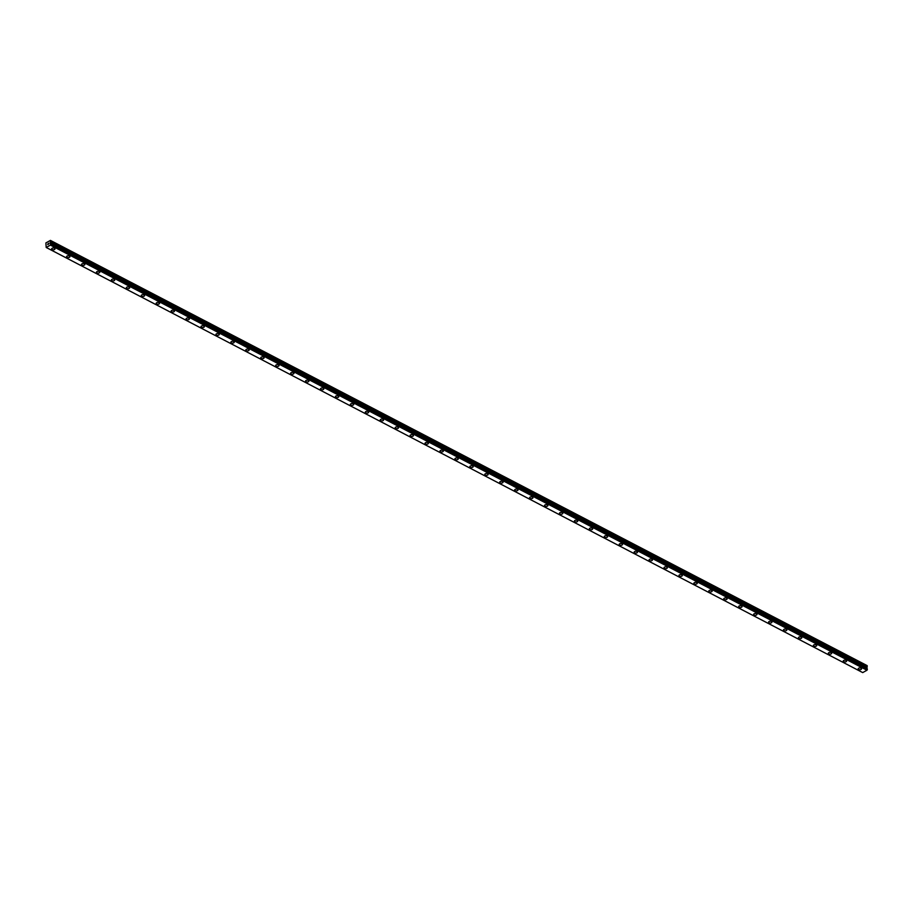 <?xml version="1.0" encoding="UTF-8"?>
<svg xmlns="http://www.w3.org/2000/svg" width="913" height="913" viewBox="0 0 913 913"><rect width="100%" height="100%" fill="white"/><g stroke="black" fill="none" stroke-linecap="round" stroke-linejoin="round"><path stroke-width="1.37" d="M861.552 668.773A1.689 0.902 -2.1 0 1 860.514 669.651A1.689 0.902 -2.1 0 1 858.665 669.503A1.689 0.902 -2.1 0 1 858.174 668.887A1.689 0.902 -2.1 0 1 859.213 668.008A1.689 0.902 -2.1 0 1 861.062 668.168A1.689 0.902 -2.1 0 1 861.552 668.773A1.689 0.902 -2.1 0 1 860.514 669.651A1.689 0.902 -2.1 0 1 858.665 669.491A1.689 0.902 -2.1 0 1 858.174 668.898M846.613 660.989A1.689 0.902 -2.1 0 1 845.575 661.879A1.689 0.902 -2.1 0 1 843.726 661.72A1.689 0.902 -2.1 0 1 843.235 661.115A1.689 0.902 -2.1 0 1 844.274 660.236A1.689 0.902 -2.1 0 1 846.123 660.384A1.689 0.902 -2.1 0 1 846.613 660.989A1.689 0.902 -2.1 0 1 845.575 661.868A1.689 0.902 -2.1 0 1 843.726 661.72A1.689 0.902 -2.1 0 1 843.235 661.115M831.675 653.217A1.689 0.902 -2.1 0 1 830.647 654.096A1.689 0.902 -2.1 0 1 828.787 653.948A1.689 0.902 -2.1 0 1 828.308 653.343A1.689 0.902 -2.1 0 1 829.335 652.464A1.689 0.902 -2.1 0 1 831.195 652.612A1.689 0.902 -2.1 0 1 831.675 653.217A1.689 0.902 -2.1 0 1 830.647 654.096A1.689 0.902 -2.1 0 1 828.787 653.948A1.689 0.902 -2.1 0 1 828.308 653.343M816.736 645.445A1.689 0.902 -2.1 0 1 815.708 646.324A1.689 0.902 -2.1 0 1 813.848 646.164A1.689 0.902 -2.1 0 1 813.369 645.559A1.689 0.902 -2.1 0 1 814.396 644.681A1.689 0.902 -2.1 0 1 816.256 644.829A1.689 0.902 -2.1 0 1 816.736 645.445A1.689 0.902 -2.1 0 1 815.708 646.313A1.689 0.902 -2.1 0 1 813.848 646.164A1.689 0.902 -2.1 0 1 813.369 645.559M801.808 637.662A1.689 0.902 -2.1 0 1 800.769 638.541A1.689 0.902 -2.1 0 1 798.921 638.392A1.689 0.902 -2.1 0 1 798.43 637.788A1.689 0.902 -2.1 0 1 799.468 636.909A1.689 0.902 -2.1 0 1 801.317 637.057A1.689 0.902 -2.1 0 1 801.808 637.662A1.689 0.902 -2.1 0 1 800.769 638.541A1.689 0.902 -2.1 0 1 798.921 638.392A1.689 0.902 -2.1 0 1 798.43 637.788M786.869 629.879A1.689 0.902 -2.1 0 1 785.831 630.769A1.689 0.902 -2.1 0 1 783.982 630.609A1.689 0.902 -2.1 0 1 783.491 630.004A1.689 0.902 -2.1 0 1 784.529 629.125A1.689 0.902 -2.1 0 1 786.39 629.285A1.689 0.902 -2.1 0 1 786.869 629.89A1.689 0.902 -2.1 0 1 785.831 630.769A1.689 0.902 -2.1 0 1 783.982 630.621A1.689 0.902 -2.1 0 1 783.491 630.016M771.93 622.107A1.689 0.902 -2.1 0 1 770.903 622.986A1.689 0.902 -2.1 0 1 769.043 622.837A1.689 0.902 -2.1 0 1 768.563 622.232A1.689 0.902 -2.1 0 1 769.591 621.354A1.689 0.902 -2.1 0 1 771.451 621.502A1.689 0.902 -2.1 0 1 771.93 622.107A1.689 0.902 -2.1 0 1 770.903 622.986A1.689 0.902 -2.1 0 1 769.043 622.837A1.689 0.902 -2.1 0 1 768.563 622.232M756.991 614.335A1.689 0.902 -2.1 0 1 755.964 615.214A1.689 0.902 -2.1 0 1 754.104 615.065A1.689 0.902 -2.1 0 1 753.624 614.449A1.689 0.902 -2.1 0 1 754.652 613.582A1.689 0.902 -2.1 0 1 756.512 613.73A1.689 0.902 -2.1 0 1 756.991 614.335A1.689 0.902 -2.1 0 1 755.964 615.214A1.689 0.902 -2.1 0 1 754.104 615.065A1.689 0.902 -2.1 0 1 753.624 614.46M742.064 606.552A1.689 0.902 -2.1 0 1 741.025 607.442A1.689 0.902 -2.1 0 1 739.176 607.282A1.689 0.902 -2.1 0 1 738.685 606.677A1.689 0.902 -2.1 0 1 739.724 605.798A1.689 0.902 -2.1 0 1 741.573 605.947A1.689 0.902 -2.1 0 1 742.064 606.552A1.689 0.902 -2.1 0 1 741.025 607.43A1.689 0.902 -2.1 0 1 739.176 607.282A1.689 0.902 -2.1 0 1 738.685 606.677M727.125 598.78A1.689 0.902 -2.1 0 1 726.097 599.658A1.689 0.902 -2.1 0 1 724.237 599.51A1.689 0.902 -2.1 0 1 723.758 598.905A1.689 0.902 -2.1 0 1 724.785 598.026A1.689 0.902 -2.1 0 1 726.645 598.175A1.689 0.902 -2.1 0 1 727.125 598.78A1.689 0.902 -2.1 0 1 726.097 599.658A1.689 0.902 -2.1 0 1 724.237 599.51A1.689 0.902 -2.1 0 1 723.747 598.905M712.186 591.008A1.689 0.902 -2.1 0 1 711.159 591.886A1.689 0.902 -2.1 0 1 709.298 591.738A1.689 0.902 -2.1 0 1 708.819 591.122A1.689 0.902 -2.1 0 1 709.846 590.243A1.689 0.902 -2.1 0 1 711.706 590.403A1.689 0.902 -2.1 0 1 712.186 591.008A1.689 0.902 -2.1 0 1 711.159 591.886A1.689 0.902 -2.1 0 1 709.298 591.727A1.689 0.902 -2.1 0 1 708.819 591.122M697.247 583.224A1.689 0.902 -2.1 0 1 696.22 584.103A1.689 0.902 -2.1 0 1 694.359 583.955A1.689 0.902 -2.1 0 1 693.88 583.35A1.689 0.902 -2.1 0 1 694.907 582.471A1.689 0.902 -2.1 0 1 696.767 582.62A1.689 0.902 -2.1 0 1 697.247 583.224A1.689 0.902 -2.1 0 1 696.22 584.103A1.689 0.902 -2.1 0 1 694.359 583.955A1.689 0.902 -2.1 0 1 693.88 583.35M682.319 575.452A1.689 0.902 -2.1 0 1 681.281 576.331A1.689 0.902 -2.1 0 1 679.432 576.183A1.689 0.902 -2.1 0 1 678.941 575.567A1.689 0.902 -2.1 0 1 679.98 574.699A1.689 0.902 -2.1 0 1 681.828 574.848A1.689 0.902 -2.1 0 1 682.319 575.452A1.689 0.902 -2.1 0 1 681.281 576.331A1.689 0.902 -2.1 0 1 679.432 576.171A1.689 0.902 -2.1 0 1 678.941 575.578M667.38 567.669A1.689 0.902 -2.1 0 1 666.353 568.559A1.689 0.902 -2.1 0 1 664.493 568.4A1.689 0.902 -2.1 0 1 664.013 567.795A1.689 0.902 -2.1 0 1 665.041 566.916A1.689 0.902 -2.1 0 1 666.901 567.064A1.689 0.902 -2.1 0 1 667.38 567.669A1.689 0.902 -2.1 0 1 666.353 568.548A1.689 0.902 -2.1 0 1 664.493 568.4A1.689 0.902 -2.1 0 1 664.013 567.795M652.441 559.897A1.689 0.902 -2.1 0 1 651.414 560.776A1.689 0.902 -2.1 0 1 649.554 560.628A1.689 0.902 -2.1 0 1 649.075 560.023A1.689 0.902 -2.1 0 1 650.102 559.144A1.689 0.902 -2.1 0 1 651.962 559.292A1.689 0.902 -2.1 0 1 652.441 559.897A1.689 0.902 -2.1 0 1 651.414 560.776A1.689 0.902 -2.1 0 1 649.554 560.628A1.689 0.902 -2.1 0 1 649.075 560.023M637.502 552.125A1.689 0.902 -2.1 0 1 636.475 553.004A1.689 0.902 -2.1 0 1 634.615 552.844A1.689 0.902 -2.1 0 1 634.136 552.239A1.689 0.902 -2.1 0 1 635.163 551.361A1.689 0.902 -2.1 0 1 637.023 551.52A1.689 0.902 -2.1 0 1 637.502 552.125A1.689 0.902 -2.1 0 1 636.475 552.993A1.689 0.902 -2.1 0 1 634.615 552.844A1.689 0.902 -2.1 0 1 634.136 552.239M622.575 544.342A1.689 0.902 -2.1 0 1 621.536 545.221A1.689 0.902 -2.1 0 1 619.687 545.072A1.689 0.902 -2.1 0 1 619.197 544.468A1.689 0.902 -2.1 0 1 620.235 543.589A1.689 0.902 -2.1 0 1 622.084 543.737A1.689 0.902 -2.1 0 1 622.575 544.342A1.689 0.902 -2.1 0 1 621.536 545.221A1.689 0.902 -2.1 0 1 619.687 545.072A1.689 0.902 -2.1 0 1 619.197 544.468M607.636 536.57A1.689 0.902 -2.1 0 1 606.609 537.449A1.689 0.902 -2.1 0 1 604.748 537.301A1.689 0.902 -2.1 0 1 604.269 536.684A1.689 0.902 -2.1 0 1 605.296 535.805A1.689 0.902 -2.1 0 1 607.156 535.965A1.689 0.902 -2.1 0 1 607.636 536.57A1.689 0.902 -2.1 0 1 606.609 537.449A1.689 0.902 -2.1 0 1 604.748 537.289A1.689 0.902 -2.1 0 1 604.269 536.696M592.697 528.787A1.689 0.902 -2.1 0 1 591.67 529.677A1.689 0.902 -2.1 0 1 589.809 529.517A1.689 0.902 -2.1 0 1 589.33 528.912A1.689 0.902 -2.1 0 1 590.357 528.034A1.689 0.902 -2.1 0 1 592.217 528.182A1.689 0.902 -2.1 0 1 592.697 528.787A1.689 0.902 -2.1 0 1 591.67 529.666A1.689 0.902 -2.1 0 1 589.809 529.517A1.689 0.902 -2.1 0 1 589.33 528.912M577.769 521.015A1.689 0.902 -2.1 0 1 576.731 521.894A1.689 0.902 -2.1 0 1 574.87 521.745A1.689 0.902 -2.1 0 1 574.391 521.14A1.689 0.902 -2.1 0 1 575.418 520.262A1.689 0.902 -2.1 0 1 577.278 520.41A1.689 0.902 -2.1 0 1 577.769 521.015A1.689 0.902 -2.1 0 1 576.731 521.894A1.689 0.902 -2.1 0 1 574.87 521.745A1.689 0.902 -2.1 0 1 574.391 521.14M562.83 513.243A1.689 0.902 -2.1 0 1 561.792 514.122A1.689 0.902 -2.1 0 1 559.943 513.962A1.689 0.902 -2.1 0 1 559.452 513.357A1.689 0.902 -2.1 0 1 560.491 512.478A1.689 0.902 -2.1 0 1 562.34 512.627A1.689 0.902 -2.1 0 1 562.83 513.243A1.689 0.902 -2.1 0 1 561.792 514.11A1.689 0.902 -2.1 0 1 559.943 513.962A1.689 0.902 -2.1 0 1 559.452 513.357M547.891 505.46A1.689 0.902 -2.1 0 1 546.864 506.338A1.689 0.902 -2.1 0 1 545.004 506.19A1.689 0.902 -2.1 0 1 544.525 505.585A1.689 0.902 -2.1 0 1 545.552 504.706A1.689 0.902 -2.1 0 1 547.412 504.855A1.689 0.902 -2.1 0 1 547.891 505.46A1.689 0.902 -2.1 0 1 546.864 506.338A1.689 0.902 -2.1 0 1 545.004 506.19A1.689 0.902 -2.1 0 1 544.525 505.585M530.065 498.407A1.689 0.902 -2.1 0 1 529.586 497.802A1.689 0.902 -2.1 0 1 530.613 496.923A1.689 0.902 -2.1 0 1 532.473 497.083A1.689 0.902 -2.1 0 1 532.952 497.688A1.689 0.902 -2.1 0 1 531.925 498.566A1.689 0.902 -2.1 0 1 530.065 498.407M532.952 497.688A1.689 0.902 -2.1 0 1 531.925 498.566A1.689 0.902 -2.1 0 1 530.065 498.418A1.689 0.902 -2.1 0 1 529.586 497.813M518.025 489.904A1.689 0.902 -2.1 0 1 516.986 490.783A1.689 0.902 -2.1 0 1 515.137 490.635A1.689 0.902 -2.1 0 1 514.647 490.03A1.689 0.902 -2.1 0 1 515.685 489.151A1.689 0.902 -2.1 0 1 517.534 489.3A1.689 0.902 -2.1 0 1 518.025 489.904A1.689 0.902 -2.1 0 1 516.986 490.783A1.689 0.902 -2.1 0 1 515.137 490.635A1.689 0.902 -2.1 0 1 514.647 490.03M503.086 482.132A1.689 0.902 -2.1 0 1 502.047 483.011A1.689 0.902 -2.1 0 1 500.198 482.863A1.689 0.902 -2.1 0 1 499.708 482.247A1.689 0.902 -2.1 0 1 500.746 481.379A1.689 0.902 -2.1 0 1 502.595 481.528A1.689 0.902 -2.1 0 1 503.086 482.132A1.689 0.902 -2.1 0 1 502.047 483.011A1.689 0.902 -2.1 0 1 500.198 482.863A1.689 0.902 -2.1 0 1 499.708 482.258M488.147 474.349A1.689 0.902 -2.1 0 1 487.12 475.239A1.689 0.902 -2.1 0 1 485.26 475.08A1.689 0.902 -2.1 0 1 484.78 474.475A1.689 0.902 -2.1 0 1 485.807 473.596A1.689 0.902 -2.1 0 1 487.668 473.744A1.689 0.902 -2.1 0 1 488.147 474.349A1.689 0.902 -2.1 0 1 487.12 475.228A1.689 0.902 -2.1 0 1 485.26 475.08A1.689 0.902 -2.1 0 1 484.78 474.475M473.208 466.577A1.689 0.902 -2.1 0 1 472.181 467.456A1.689 0.902 -2.1 0 1 470.321 467.308A1.689 0.902 -2.1 0 1 469.841 466.703A1.689 0.902 -2.1 0 1 470.868 465.824A1.689 0.902 -2.1 0 1 472.729 465.972A1.689 0.902 -2.1 0 1 473.208 466.577A1.689 0.902 -2.1 0 1 472.181 467.456A1.689 0.902 -2.1 0 1 470.321 467.308A1.689 0.902 -2.1 0 1 469.841 466.703M458.28 458.805A1.689 0.902 -2.1 0 1 457.242 459.684A1.689 0.902 -2.1 0 1 455.393 459.536A1.689 0.902 -2.1 0 1 454.902 458.919A1.689 0.902 -2.1 0 1 455.941 458.041A1.689 0.902 -2.1 0 1 457.79 458.2A1.689 0.902 -2.1 0 1 458.28 458.805A1.689 0.902 -2.1 0 1 457.242 459.684A1.689 0.902 -2.1 0 1 455.393 459.524A1.689 0.902 -2.1 0 1 454.902 458.919M443.341 451.022A1.689 0.902 -2.1 0 1 442.303 451.901A1.689 0.902 -2.1 0 1 440.454 451.752A1.689 0.902 -2.1 0 1 439.963 451.148A1.689 0.902 -2.1 0 1 441.002 450.269A1.689 0.902 -2.1 0 1 442.851 450.417A1.689 0.902 -2.1 0 1 443.341 451.022A1.689 0.902 -2.1 0 1 442.303 451.901A1.689 0.902 -2.1 0 1 440.454 451.752A1.689 0.902 -2.1 0 1 439.963 451.148M425.515 443.969A1.689 0.902 -2.1 0 1 425.036 443.364A1.689 0.902 -2.1 0 1 426.063 442.497A1.689 0.902 -2.1 0 1 427.923 442.645A1.689 0.902 -2.1 0 1 428.402 443.25A1.689 0.902 -2.1 0 1 427.375 444.129A1.689 0.902 -2.1 0 1 425.515 443.969M428.402 443.25A1.689 0.902 -2.1 0 1 427.375 444.129A1.689 0.902 -2.1 0 1 425.515 443.98A1.689 0.902 -2.1 0 1 425.036 443.376M413.463 435.467A1.689 0.902 -2.1 0 1 412.436 436.357A1.689 0.902 -2.1 0 1 410.576 436.197A1.689 0.902 -2.1 0 1 410.097 435.592A1.689 0.902 -2.1 0 1 411.124 434.714A1.689 0.902 -2.1 0 1 412.984 434.862A1.689 0.902 -2.1 0 1 413.463 435.467A1.689 0.902 -2.1 0 1 412.436 436.346A1.689 0.902 -2.1 0 1 410.576 436.197A1.689 0.902 -2.1 0 1 410.097 435.592M398.536 427.695A1.689 0.902 -2.1 0 1 397.497 428.574A1.689 0.902 -2.1 0 1 395.649 428.425A1.689 0.902 -2.1 0 1 395.158 427.82A1.689 0.902 -2.1 0 1 396.196 426.942A1.689 0.902 -2.1 0 1 398.045 427.09A1.689 0.902 -2.1 0 1 398.536 427.695A1.689 0.902 -2.1 0 1 397.497 428.574A1.689 0.902 -2.1 0 1 395.649 428.425A1.689 0.902 -2.1 0 1 395.158 427.82M383.597 419.923A1.689 0.902 -2.1 0 1 382.57 420.802A1.689 0.902 -2.1 0 1 380.71 420.642A1.689 0.902 -2.1 0 1 380.219 420.037A1.689 0.902 -2.1 0 1 381.257 419.158A1.689 0.902 -2.1 0 1 383.118 419.318A1.689 0.902 -2.1 0 1 383.597 419.923A1.689 0.902 -2.1 0 1 382.57 420.79A1.689 0.902 -2.1 0 1 380.71 420.642A1.689 0.902 -2.1 0 1 380.219 420.037M368.658 412.14A1.689 0.902 -2.1 0 1 367.631 413.018A1.689 0.902 -2.1 0 1 365.771 412.87A1.689 0.902 -2.1 0 1 365.291 412.265A1.689 0.902 -2.1 0 1 366.318 411.386A1.689 0.902 -2.1 0 1 368.179 411.535A1.689 0.902 -2.1 0 1 368.658 412.14A1.689 0.902 -2.1 0 1 367.631 413.018A1.689 0.902 -2.1 0 1 365.771 412.87A1.689 0.902 -2.1 0 1 365.291 412.265M353.719 404.368A1.689 0.902 -2.1 0 1 352.692 405.246A1.689 0.902 -2.1 0 1 350.832 405.098A1.689 0.902 -2.1 0 1 350.352 404.493A1.689 0.902 -2.1 0 1 351.379 403.603A1.689 0.902 -2.1 0 1 353.24 403.763A1.689 0.902 -2.1 0 1 353.719 404.368A1.689 0.902 -2.1 0 1 352.692 405.246A1.689 0.902 -2.1 0 1 350.832 405.087A1.689 0.902 -2.1 0 1 350.352 404.482M338.791 396.584A1.689 0.902 -2.1 0 1 337.753 397.475A1.689 0.902 -2.1 0 1 335.904 397.315A1.689 0.902 -2.1 0 1 335.413 396.71A1.689 0.902 -2.1 0 1 336.452 395.831A1.689 0.902 -2.1 0 1 338.301 395.98A1.689 0.902 -2.1 0 1 338.791 396.584A1.689 0.902 -2.1 0 1 337.753 397.463A1.689 0.902 -2.1 0 1 335.904 397.315A1.689 0.902 -2.1 0 1 335.413 396.71M323.853 388.812A1.689 0.902 -2.1 0 1 322.825 389.691A1.689 0.902 -2.1 0 1 320.965 389.543A1.689 0.902 -2.1 0 1 320.486 388.938A1.689 0.902 -2.1 0 1 321.513 388.059A1.689 0.902 -2.1 0 1 323.373 388.208A1.689 0.902 -2.1 0 1 323.853 388.812A1.689 0.902 -2.1 0 1 322.825 389.691A1.689 0.902 -2.1 0 1 320.965 389.543A1.689 0.902 -2.1 0 1 320.486 388.938M308.914 381.029A1.689 0.902 -2.1 0 1 307.886 381.908A1.689 0.902 -2.1 0 1 306.026 381.76A1.689 0.902 -2.1 0 1 305.547 381.155A1.689 0.902 -2.1 0 1 306.574 380.276A1.689 0.902 -2.1 0 1 308.434 380.424A1.689 0.902 -2.1 0 1 308.914 381.041A1.689 0.902 -2.1 0 1 307.886 381.919A1.689 0.902 -2.1 0 1 306.026 381.76A1.689 0.902 -2.1 0 1 305.547 381.155M293.975 373.257A1.689 0.902 -2.1 0 1 292.947 374.136A1.689 0.902 -2.1 0 1 291.087 373.988A1.689 0.902 -2.1 0 1 290.608 373.383A1.689 0.902 -2.1 0 1 291.635 372.504A1.689 0.902 -2.1 0 1 293.495 372.652A1.689 0.902 -2.1 0 1 293.975 373.257A1.689 0.902 -2.1 0 1 292.947 374.136A1.689 0.902 -2.1 0 1 291.087 373.988A1.689 0.902 -2.1 0 1 290.608 373.383M279.047 365.485A1.689 0.902 -2.1 0 1 278.009 366.364A1.689 0.902 -2.1 0 1 276.16 366.216A1.689 0.902 -2.1 0 1 275.669 365.599A1.689 0.902 -2.1 0 1 276.707 364.721A1.689 0.902 -2.1 0 1 278.556 364.88A1.689 0.902 -2.1 0 1 279.047 365.485A1.689 0.902 -2.1 0 1 278.009 366.364A1.689 0.902 -2.1 0 1 276.16 366.204A1.689 0.902 -2.1 0 1 275.669 365.611M264.108 357.702A1.689 0.902 -2.1 0 1 263.081 358.581A1.689 0.902 -2.1 0 1 261.221 358.432A1.689 0.902 -2.1 0 1 260.741 357.828A1.689 0.902 -2.1 0 1 261.769 356.949A1.689 0.902 -2.1 0 1 263.629 357.097A1.689 0.902 -2.1 0 1 264.108 357.702A1.689 0.902 -2.1 0 1 263.081 358.581A1.689 0.902 -2.1 0 1 261.221 358.432A1.689 0.902 -2.1 0 1 260.741 357.828M249.169 349.93A1.689 0.902 -2.1 0 1 248.142 350.809A1.689 0.902 -2.1 0 1 246.282 350.66A1.689 0.902 -2.1 0 1 245.802 350.056A1.689 0.902 -2.1 0 1 246.83 349.177A1.689 0.902 -2.1 0 1 248.69 349.325A1.689 0.902 -2.1 0 1 249.169 349.93A1.689 0.902 -2.1 0 1 248.142 350.809A1.689 0.902 -2.1 0 1 246.282 350.66A1.689 0.902 -2.1 0 1 245.802 350.044M234.242 342.147A1.689 0.902 -2.1 0 1 233.203 343.037A1.689 0.902 -2.1 0 1 231.343 342.877A1.689 0.902 -2.1 0 1 230.863 342.272A1.689 0.902 -2.1 0 1 231.891 341.394A1.689 0.902 -2.1 0 1 233.751 341.542A1.689 0.902 -2.1 0 1 234.242 342.147A1.689 0.902 -2.1 0 1 233.203 343.026A1.689 0.902 -2.1 0 1 231.343 342.877A1.689 0.902 -2.1 0 1 230.863 342.272M219.303 334.375A1.689 0.902 -2.1 0 1 218.264 335.254A1.689 0.902 -2.1 0 1 216.415 335.105A1.689 0.902 -2.1 0 1 215.924 334.5A1.689 0.902 -2.1 0 1 216.963 333.622A1.689 0.902 -2.1 0 1 218.812 333.77A1.689 0.902 -2.1 0 1 219.303 334.375A1.689 0.902 -2.1 0 1 218.264 335.254A1.689 0.902 -2.1 0 1 216.415 335.105A1.689 0.902 -2.1 0 1 215.924 334.5M204.364 326.592A1.689 0.902 -2.1 0 1 203.337 327.482A1.689 0.902 -2.1 0 1 201.476 327.322A1.689 0.902 -2.1 0 1 200.997 326.717A1.689 0.902 -2.1 0 1 202.024 325.838A1.689 0.902 -2.1 0 1 203.884 325.998A1.689 0.902 -2.1 0 1 204.364 326.603A1.689 0.902 -2.1 0 1 203.337 327.482A1.689 0.902 -2.1 0 1 201.476 327.333A1.689 0.902 -2.1 0 1 200.997 326.717M189.425 318.82A1.689 0.902 -2.1 0 1 188.398 319.698A1.689 0.902 -2.1 0 1 186.537 319.55A1.689 0.902 -2.1 0 1 186.058 318.945A1.689 0.902 -2.1 0 1 187.085 318.066A1.689 0.902 -2.1 0 1 188.945 318.215A1.689 0.902 -2.1 0 1 189.425 318.82A1.689 0.902 -2.1 0 1 188.398 319.698A1.689 0.902 -2.1 0 1 186.537 319.55A1.689 0.902 -2.1 0 1 186.058 318.945M174.497 311.048A1.689 0.902 -2.1 0 1 173.459 311.926A1.689 0.902 -2.1 0 1 171.61 311.778A1.689 0.902 -2.1 0 1 171.119 311.162A1.689 0.902 -2.1 0 1 172.158 310.294A1.689 0.902 -2.1 0 1 174.006 310.443A1.689 0.902 -2.1 0 1 174.497 311.048A1.689 0.902 -2.1 0 1 173.459 311.926A1.689 0.902 -2.1 0 1 171.61 311.767A1.689 0.902 -2.1 0 1 171.119 311.173M159.558 303.264A1.689 0.902 -2.1 0 1 158.52 304.155A1.689 0.902 -2.1 0 1 156.671 303.995A1.689 0.902 -2.1 0 1 156.18 303.39A1.689 0.902 -2.1 0 1 157.219 302.511A1.689 0.902 -2.1 0 1 159.067 302.66A1.689 0.902 -2.1 0 1 159.558 303.264A1.689 0.902 -2.1 0 1 158.52 304.143A1.689 0.902 -2.1 0 1 156.671 303.995A1.689 0.902 -2.1 0 1 156.18 303.39M144.619 295.492A1.689 0.902 -2.1 0 1 143.592 296.371A1.689 0.902 -2.1 0 1 141.732 296.223A1.689 0.902 -2.1 0 1 141.253 295.618A1.689 0.902 -2.1 0 1 142.28 294.739A1.689 0.902 -2.1 0 1 144.14 294.888A1.689 0.902 -2.1 0 1 144.619 295.492A1.689 0.902 -2.1 0 1 143.592 296.371A1.689 0.902 -2.1 0 1 141.732 296.223A1.689 0.902 -2.1 0 1 141.253 295.618M129.68 287.721A1.689 0.902 -2.1 0 1 128.653 288.599A1.689 0.902 -2.1 0 1 126.793 288.44A1.689 0.902 -2.1 0 1 126.314 287.835A1.689 0.902 -2.1 0 1 127.341 286.956A1.689 0.902 -2.1 0 1 129.201 287.116A1.689 0.902 -2.1 0 1 129.68 287.721A1.689 0.902 -2.1 0 1 128.653 288.588A1.689 0.902 -2.1 0 1 126.793 288.44A1.689 0.902 -2.1 0 1 126.314 287.835M114.753 279.937A1.689 0.902 -2.1 0 1 113.714 280.816A1.689 0.902 -2.1 0 1 111.865 280.668A1.689 0.902 -2.1 0 1 111.375 280.063A1.689 0.902 -2.1 0 1 112.413 279.184A1.689 0.902 -2.1 0 1 114.262 279.332A1.689 0.902 -2.1 0 1 114.753 279.937A1.689 0.902 -2.1 0 1 113.714 280.816A1.689 0.902 -2.1 0 1 111.865 280.668A1.689 0.902 -2.1 0 1 111.375 280.063M99.814 272.165A1.689 0.902 -2.1 0 1 98.775 273.044A1.689 0.902 -2.1 0 1 96.926 272.896A1.689 0.902 -2.1 0 1 96.436 272.279A1.689 0.902 -2.1 0 1 97.474 271.401A1.689 0.902 -2.1 0 1 99.323 271.56A1.689 0.902 -2.1 0 1 99.814 272.165A1.689 0.902 -2.1 0 1 98.775 273.044A1.689 0.902 -2.1 0 1 96.926 272.884A1.689 0.902 -2.1 0 1 96.436 272.291M84.875 264.382A1.689 0.902 -2.1 0 1 83.848 265.272A1.689 0.902 -2.1 0 1 81.987 265.112A1.689 0.902 -2.1 0 1 81.508 264.508A1.689 0.902 -2.1 0 1 82.535 263.629A1.689 0.902 -2.1 0 1 84.395 263.777A1.689 0.902 -2.1 0 1 84.875 264.382A1.689 0.902 -2.1 0 1 83.848 265.261A1.689 0.902 -2.1 0 1 81.987 265.112A1.689 0.902 -2.1 0 1 81.508 264.508M69.936 256.61A1.689 0.902 -2.1 0 1 68.909 257.489A1.689 0.902 -2.1 0 1 67.048 257.34A1.689 0.902 -2.1 0 1 66.569 256.736A1.689 0.902 -2.1 0 1 67.596 255.857A1.689 0.902 -2.1 0 1 69.456 256.005A1.689 0.902 -2.1 0 1 69.936 256.61A1.689 0.902 -2.1 0 1 68.909 257.489A1.689 0.902 -2.1 0 1 67.048 257.34A1.689 0.902 -2.1 0 1 66.569 256.736M55.008 248.838A1.689 0.902 -2.1 0 1 53.97 249.717A1.689 0.902 -2.1 0 1 52.121 249.557A1.689 0.902 -2.1 0 1 51.63 248.952A1.689 0.902 -2.1 0 1 52.669 248.074A1.689 0.902 -2.1 0 1 54.518 248.222A1.689 0.902 -2.1 0 1 55.008 248.838A1.689 0.902 -2.1 0 1 53.97 249.706A1.689 0.902 -2.1 0 1 52.121 249.557A1.689 0.902 -2.1 0 1 51.63 248.952M48.811 243.212L48.4 244.364M48.104 243.6L47.693 244.57M50.477 245.083L50.443 240.404L45.89 242.926L46.198 247.469L50.477 245.083L866.985 670.21L867.35 669.434L50.831 243.794M866.962 668.704L50.443 243.554L866.962 668.681L866.951 665.52L50.443 240.404M46.221 247.48L862.717 672.596L866.985 670.21M50.455 245.129L866.962 670.245M50.706 240.564L867.213 665.68M50.5 245.015L867.008 670.142M50.797 244.433L867.293 669.56M50.854 244.319L867.35 669.434M50.831 243.817L867.327 668.944M50.249 243.429L866.745 668.556M50.169 243.257L866.665 668.384M50.158 242.984L866.654 668.099M50.226 242.721L866.722 667.848M50.649 241.945L867.145 667.072M50.751 241.568L867.247 666.695M50.808 243.76L867.304 668.887"/></g></svg>

